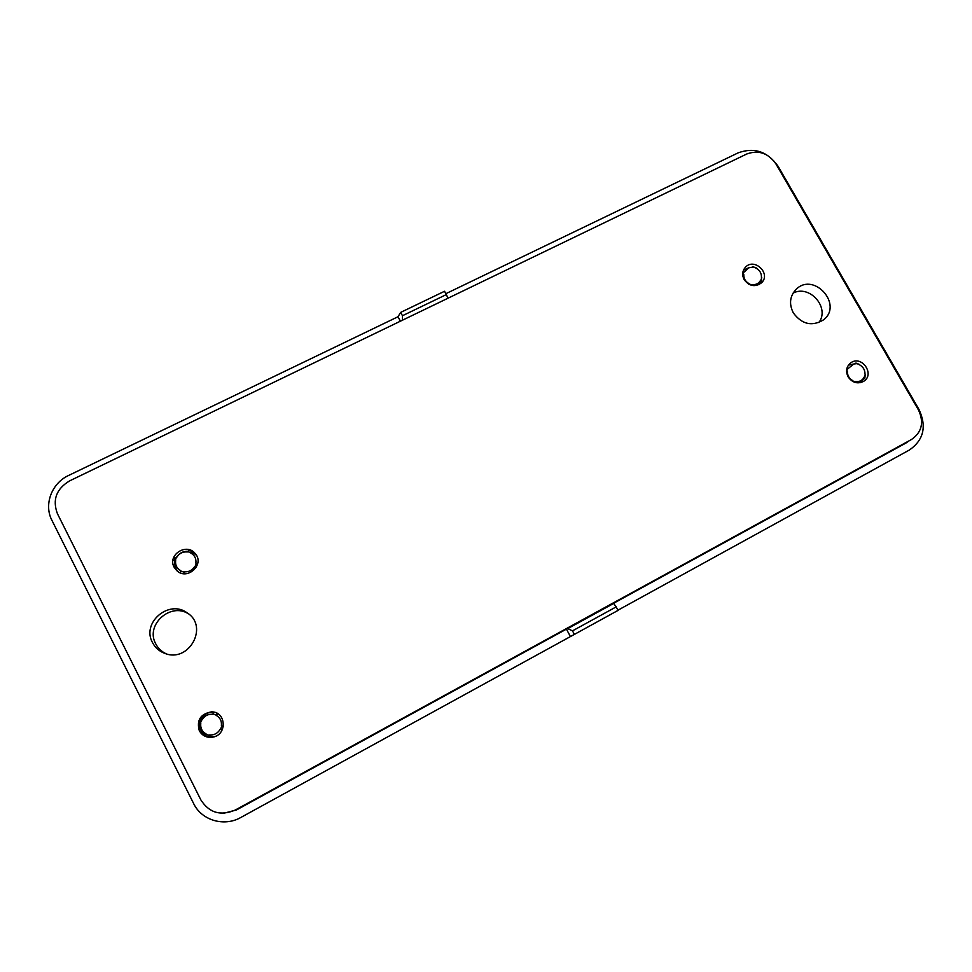 <?xml version="1.0" encoding="UTF-8"?>
<svg xmlns="http://www.w3.org/2000/svg" width="972" height="972" viewBox="0 0 972 972"><rect width="100%" height="100%" fill="white"/><g stroke="black" fill="none" stroke-linecap="round" stroke-linejoin="round"><path stroke-width="1.46" d="M402.469 315.73L400.671 312.389L444.532 291.272L446.342 294.589L402.469 315.73L402.493 320.177M235.953 809.664L905.916 443.062L613.648 603.248L618.192 610.319L574.391 634.4L572.484 630.864L567.733 628.617L566.421 629.127L236.597 809.895L223.888 813.236M616.284 606.832L572.484 630.864M618.083 610.124L909.488 449.951C923.728 439.964 926.887 426.453 918.977 409.443L778.098 166.309C767.625 151.535 754.321 147.039 738.173 152.847L445.856 293.69M574.391 634.4L240.886 817.44C224.253 827.063 201.605 820.429 193.622 803.54L51.917 520.336C43.594 504.59 51.674 483.193 68.623 475.454L398.022 316.738L400.671 312.389M400.415 321.185L398.022 316.738M446.342 294.589L447.995 298.21M613.903 603.32L567.733 628.617M570.333 636.368L566.421 629.127M905.916 443.062L909.367 440.656M176.406 557.223L175.3 560.394L174.377 560.492L174.875 557.539L176.746 557.333C179.213 553.372 182.772 551.574 187.426 551.95L189.042 550.419L191.399 551.136L190.658 552.947C194.643 555.219 196.393 558.645 195.894 563.189L197.68 563.76M180.488 572.897L180.877 570.783C176.868 568.499 175.118 565.072 175.64 560.504L175.3 560.394M180.756 571.123L183.987 572.107L184.036 573.711M196.368 567.198L194.789 566.372C192.347 570.333 188.787 572.144 184.109 571.779L183.987 572.107M195.129 566.469L196.235 563.298M190.767 552.606L187.547 551.622M201.556 719.924L200.439 723.241L199.454 723.047L200.05 719.535L201.909 720.021C204.399 715.866 208.008 713.946 212.746 714.274L213.864 712.16M206.028 734.322L209.32 735.306L209.32 736.497L205.918 736.132L206.137 733.969C202.055 731.649 200.281 728.101 200.779 723.35L200.439 723.241M222.248 729.814L220.28 729.158C217.801 733.325 214.18 735.257 209.43 734.954L209.32 735.306M220.62 729.267L221.725 725.938L223.39 726.145M217.06 713.302L216.027 715.246C220.097 717.567 221.871 721.09 221.385 725.841L221.725 725.938M216.136 714.894L212.868 713.922M756.301 267.944L752.765 266.668L756.228 268.236C759.825 270.325 761.562 273.363 761.441 277.348L761.574 281.552L760.699 280.106C758.865 283.52 755.912 285.015 751.854 284.577L751.55 285.343M742.948 271.844L744.528 271.747L748.562 267.859L753.458 267.008M744.224 271.65L742.693 274.651M748.732 284.201L748.999 283.63C745.378 281.528 743.641 278.49 743.787 274.505L743.483 274.408M748.914 283.921L751.781 284.869M761.003 280.203L761.744 277.445M846.879 368.522L848.094 368.57L853.866 363.99L848.422 365.156M847.791 368.461L846.563 371.389M852.371 381.231L852.711 380.623C849.103 378.509 847.329 375.435 847.402 371.377L847.098 371.28M852.638 380.915L855.494 381.85L855.129 382.458M864.594 377.002L865.274 374.196L864.861 378.084L864.29 376.905L863.549 378.242C861.593 380.842 858.932 381.947 855.567 381.546L855.494 381.85M859.734 364.585L855.943 363.066L859.661 364.877C863.27 366.979 865.044 370.04 864.983 374.099L865.274 374.196M853.866 363.99L856.891 363.65M902.101 444.678L903.073 444.107M196.393 555.279L193.173 552.691L190.658 552.947M187.766 551.221C182.93 551.221 179.176 553.238 176.515 557.26M175.64 560.504L174.863 561.913C174.438 565.838 175.64 569.167 178.471 571.901M209.43 734.954L210.572 736.861L215.164 736.436M210.049 712.367L211.544 712.148M214.18 736.642L215.529 736.29M213.439 712.452L212.601 712.112C207.741 712.282 204.011 714.469 201.386 718.66L201.909 720.021M200.086 719.487L201.496 718.478M200.779 723.35L199.782 723.423C199.357 728.66 201.326 732.645 205.7 735.379M761.258 281.418L758.804 284.723M759.217 283.739L760.699 280.106M743.483 270.192L748.562 267.859M860.329 382.689L863.549 378.242M864.764 378.302L861.824 380.66M761.501 281.71L759.035 284.614M218.02 713.861L216.027 715.246M214.01 736.849L206.234 736.314M174.839 562.071L174.037 560.273M191.448 551.16L193.926 553.141M188.495 613.842C170.452 601.996 145.071 624.996 155.727 643.816C158.096 648.409 161.668 651.762 166.443 653.901M152.483 642.565C155.192 647.753 159.335 651.374 164.912 653.415C189.066 663.123 209.065 626.32 187.219 612.907C169.164 599.08 141.244 622.675 152.483 642.565M818.874 322.57C830.197 307.674 809.579 284.237 793.055 293.143M793.31 312.887C801.9 324.356 811.912 326.714 823.357 319.97C843.514 305.014 814.147 271.65 796.299 289.158C789.835 295.925 788.827 303.835 793.31 312.887M211.495 712.051L212.406 711.941M199.321 730.725C196.465 720.252 200.463 713.97 211.313 711.893C226.063 711.249 227.618 734.686 212.929 737.116C206.878 738.027 202.334 735.901 199.321 730.725M744.175 279.681C741.891 275.161 742.268 271.067 745.281 267.409C754.114 257.155 771.464 273.594 761.526 282.816C755.147 287.384 749.363 286.339 744.175 279.681M174.122 567.186C167.22 555.048 186.539 542.51 195.117 553.481C205.274 564.222 187.244 581.025 176.685 570.552L174.122 567.186M848.131 376.881C845.421 371.17 846.333 366.468 850.865 362.775C861.812 354.768 875.359 374.657 863.525 381.413C857.474 384.256 852.347 382.737 848.131 376.881M775.887 163.843L918.443 409.905C924.226 422.346 921.918 432.212 911.517 439.478L235.358 810.004C220.68 816.273 209.162 812.884 200.815 799.835L57.421 513.678C52.245 499.827 56.315 488.892 69.62 480.873L746.715 154.013C758.5 149.761 768.22 153.041 775.887 163.843M237.217 809.02L236.597 809.895M191.593 551.829L192.735 552.764M174.377 560.492L174.996 561.695M209.32 736.497L210.402 736.509M200.694 719.377L201.508 718.879M864.667 378.059L862.516 379.688M856.101 363.2L854.813 363.868M216.926 713.764L217.971 713.898M855.943 363.066L854.777 363.613M752.765 266.668L752.109 267.179"/></g></svg>
